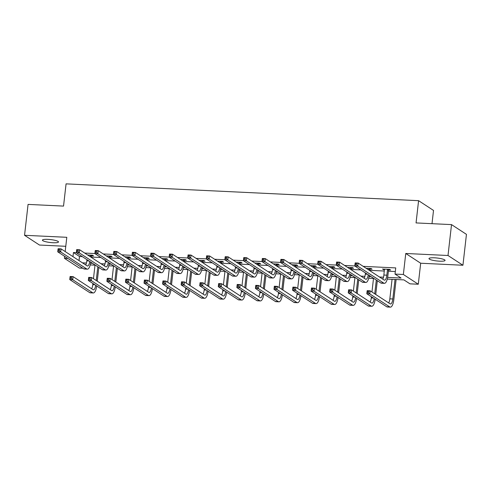 <?xml version="1.0" encoding="UTF-8"?>
<svg xmlns="http://www.w3.org/2000/svg" width="491" height="491" viewBox="0 0 491 491"><rect width="100%" height="100%" fill="white"/><g stroke="black" fill="none" stroke-linecap="round" stroke-linejoin="round"><path stroke-width="0.74" d="M53.04 242.732A8.095 1.473 -173.5 0 0 58.503 241.965A8.095 1.473 -173.5 0 0 47.879 239.363A8.095 1.473 -173.5 0 0 42.422 240.13A8.095 1.473 -173.5 0 0 53.04 242.732M439.605 261.181A8.095 1.473 -173.5 0 0 445.061 260.408A8.095 1.473 -173.5 0 0 434.437 257.806A8.095 1.473 -173.5 0 0 428.981 258.579A8.095 1.473 -173.5 0 0 439.605 261.181M82.856 268.227L79.333 268.061L64.407 258.309L67.93 258.481M432.006 223.681L433.516 210.43L418.59 200.678L66.07 183.861L63.535 206.097L28.067 204.403L24.55 235.293L39.476 245.046L65.776 246.298M418.59 200.678L416.055 222.92L451.524 224.608L466.45 234.36L462.933 265.25L448.007 255.498L405.756 253.479L403.363 274.481L418.289 284.234L409.954 283.835L403.903 279.882L387.27 279.091M405.756 253.479L420.683 263.231L462.933 265.25M420.683 263.231L418.289 284.234M451.524 224.608L448.007 255.498M387.645 277.397L401.079 278.041L395.028 274.088L395.734 267.908L363.193 266.355M354.815 265.956L344.627 265.471M336.249 265.072L326.061 264.581M317.683 264.183L307.489 263.698M299.117 263.299L288.923 262.814M280.551 262.415L270.357 261.924M261.985 261.525L251.791 261.04M243.419 260.641L233.225 260.156M224.853 259.757L214.659 259.266M206.288 258.867L196.093 258.383M187.722 257.984L177.527 257.499M169.156 257.1L158.961 256.609M150.59 256.21L140.395 255.725M132.024 255.326L121.829 254.841M113.452 254.442L103.263 253.951M94.886 253.552L84.698 253.068M76.32 252.669L73.441 252.534L79.493 256.486L82.292 256.615M91.332 257.051L100.858 257.505M109.898 257.935L119.423 258.389M128.464 258.818L137.989 259.273M147.03 259.708L156.555 260.162M165.596 260.592L175.121 261.046M184.162 261.476L193.687 261.93M202.734 262.366L212.253 262.82M221.3 263.25L230.825 263.704M239.866 264.133L249.391 264.588M258.432 265.023L267.957 265.478M276.998 265.907L286.523 266.361M295.564 266.791L305.089 267.251M314.13 267.681L323.655 268.135M332.695 268.565L342.221 269.019M351.261 269.449L360.787 269.909M369.827 270.338L384.343 271.032M388.393 271.222L395.316 271.554M388.688 269.952L390.621 270.044L389.615 269.387L382.471 269.05L384.484 269.755M370.122 269.068L372.055 269.16L371.049 268.503L366.114 268.264M351.556 268.184L353.489 268.276L352.483 267.613L347.548 267.38M332.99 267.294L334.923 267.386L333.917 266.73L328.982 266.496M314.424 266.41L316.357 266.503L315.351 265.846L310.416 265.606M295.858 265.527L297.791 265.619L296.785 264.956L291.85 264.723M277.292 264.637L279.226 264.729L278.219 264.072L273.284 263.839M258.726 263.753L260.66 263.845L259.647 263.188L254.719 262.949M240.16 262.869L242.094 262.961L241.081 262.298L236.153 262.065M221.594 261.979L223.528 262.071L222.515 261.415L217.587 261.181M203.029 261.095L204.962 261.187L203.949 260.531L199.021 260.291M184.463 260.212L186.396 260.304L185.383 259.641L180.455 259.408M165.897 259.322L167.824 259.414L166.817 258.757L161.889 258.524M147.331 258.438L149.258 258.53L148.251 257.873L143.317 257.634M128.765 257.554L130.692 257.646L129.685 256.983L124.751 256.75M110.199 256.664L112.126 256.756L111.119 256.099L106.185 255.866M91.627 255.78L93.56 255.872L92.554 255.216L87.619 254.976M65.174 251.558L66.801 237.306L24.55 235.293M64.634 256.327L64.407 258.309M73.441 252.534L72.975 256.652M395.028 274.088L403.363 274.481M382.87 278.882L382.323 278.857M373.866 278.452L368.704 278.207M364.304 277.992L363.757 277.967M355.3 277.562L350.138 277.317M345.738 277.108L345.191 277.084M336.734 276.679L331.572 276.433M327.172 276.224L326.625 276.194M318.168 275.795L313.006 275.549M308.606 275.334L308.06 275.31M299.602 274.905L294.44 274.659M290.04 274.451L289.487 274.426M281.036 274.021L275.874 273.775M271.474 273.567L270.922 273.536M262.47 273.137L257.309 272.892M252.908 272.677L252.356 272.652M243.904 272.247L238.743 272.002M234.342 271.793L233.79 271.769M225.338 271.363L220.177 271.118M215.776 270.909L215.224 270.879M206.772 270.48L201.611 270.234M197.21 270.019L196.658 269.995M188.206 269.59L183.045 269.344M178.644 269.136L178.092 269.111M169.634 268.706L164.479 268.46M160.078 268.252L159.526 268.221M151.068 267.822L145.913 267.577M141.512 267.362L140.96 267.337M132.502 266.932L127.347 266.687M122.946 266.478L122.394 266.453M113.937 266.048L108.781 265.803M104.374 265.594L103.828 265.563M95.371 265.165L90.215 264.919M85.808 264.704L85.262 264.68M82.439 262.838L86.428 263.029M90.583 263.225L92.547 263.317M101.005 263.722L104.994 263.913M109.149 264.109L111.113 264.201M119.571 264.606L123.56 264.796M127.715 264.999L129.679 265.091M138.137 265.496L142.126 265.686M146.281 265.883L148.245 265.975M156.703 266.38L160.692 266.57M164.847 266.766L166.811 266.858M175.269 267.264L179.258 267.454M183.413 267.656L185.377 267.748M193.835 268.154L197.824 268.344M201.979 268.54L203.943 268.632M212.4 269.037L216.39 269.228M220.545 269.424L222.515 269.516M230.966 269.921L234.956 270.111M239.111 270.314L241.081 270.406M249.532 270.811L253.528 271.001M257.677 271.198L259.647 271.29M268.098 271.695L272.094 271.885M276.243 272.082L278.213 272.18M286.664 272.579L290.66 272.769M294.809 272.971L296.779 273.064M305.23 273.469L309.226 273.659M313.375 273.855L315.345 273.947M323.796 274.352L327.792 274.543M331.947 274.739L333.911 274.837M342.368 275.236L346.358 275.426M350.513 275.629L352.477 275.721M360.934 276.126L364.923 276.316M369.079 276.513L371.043 276.605M379.5 277.01L383.489 277.2M79.493 256.486L79.026 260.604M383.551 269.099L383.483 269.706M384.404 269.142L383.882 275.04A6.322 2.117 -87.3 0 1 382.735 279.127M387.485 269.676L386.859 275.181A6.322 2.117 -87.3 0 1 384.539 280.177A6.322 2.117 -87.3 0 1 384.14 280.042L358.142 263.053L357.786 266.147L383.784 283.129A9.482 3.173 92.7 0 0 384.392 283.338A9.482 3.173 92.7 0 0 387.865 275.838L388.498 270.332L387.485 269.676L387.681 269.295M388.995 269.356L388.498 270.332M356.478 264.833L357.786 266.147L354.809 266.005L355.165 262.912L358.142 263.053L355.429 263.538L355.288 264.778L356.478 264.833L356.613 263.599M355.288 264.778L354.809 266.005L380.813 282.988A9.482 3.173 92.7 0 0 381.415 283.197L384.392 283.338M355.165 262.912L355.429 263.538M368.483 292.587L368.624 291.353L367.434 291.298L367.293 292.532L368.483 292.587L369.797 293.9L366.82 293.759L367.17 290.672L370.146 290.813L369.797 293.9L389.744 306.93A9.482 3.173 92.7 0 0 390.345 307.139A9.482 3.173 92.7 0 0 393.825 299.645L396.12 279.514M395.04 279.459L392.818 298.982A6.322 2.117 -87.3 0 1 390.498 303.984A6.322 2.117 -87.3 0 1 390.093 303.843L370.146 290.813L368.624 291.353M392.063 279.318L389.842 298.841A6.322 2.117 -87.3 0 1 388.694 302.929M367.293 292.532L366.82 293.759L386.767 306.789A9.482 3.173 92.7 0 0 387.374 306.998L390.345 307.139M367.17 290.672L367.434 291.298M365.457 272.953L365.316 274.156A6.322 2.117 -87.3 0 1 364.169 278.237M370.429 268.473L369.932 269.449L368.919 268.792L368.784 270.007M368.919 268.792L369.115 268.411M369.791 270.67L369.932 269.449M368.232 274.77A6.322 2.117 -87.3 0 1 365.973 279.293A6.322 2.117 -87.3 0 1 365.574 279.158L339.569 262.169L339.22 265.257L365.218 282.245A9.482 3.173 92.7 0 0 365.826 282.454A9.482 3.173 92.7 0 0 369.244 275.433M337.906 263.949L339.22 265.257L336.243 265.115L336.599 262.028L339.569 262.169L336.857 262.654L336.722 263.888L337.906 263.949L338.047 262.71M336.722 263.888L336.243 265.115L362.248 282.104A9.482 3.173 92.7 0 0 362.849 282.307L365.826 282.454M336.599 262.028L336.857 262.654M346.885 272.069L346.75 273.266A6.322 2.117 -87.3 0 1 345.603 277.354M351.863 267.589L351.366 268.565L350.353 267.902L350.218 269.123M350.353 267.902L350.549 267.521M351.225 269.78L351.366 268.565M349.666 273.886A6.322 2.117 -87.3 0 1 347.407 278.409A6.322 2.117 -87.3 0 1 347.008 278.268L321.004 261.286L320.654 264.373L346.652 281.355A9.482 3.173 92.7 0 0 347.26 281.564A9.482 3.173 92.7 0 0 350.678 274.543M319.34 263.059L320.654 264.373L317.677 264.232L318.033 261.144L321.004 261.286L318.291 261.771L318.15 263.004L319.34 263.059L319.481 261.826M318.15 263.004L317.677 264.232L343.682 281.214A9.482 3.173 92.7 0 0 344.283 281.423L347.26 281.564M318.033 261.144L318.291 261.771M375.75 294.471L377.315 280.705M376.309 280.048L374.737 293.814M373.498 278.434L371.957 291.992M371.411 296.76L371.276 297.957A6.322 2.117 -87.3 0 1 370.128 302.039M374.191 298.571A6.322 2.117 -87.3 0 1 371.933 303.094A6.322 2.117 -87.3 0 1 371.527 302.959L351.581 289.923L351.231 293.017L371.178 306.046A9.482 3.173 92.7 0 0 371.779 306.255A9.482 3.173 92.7 0 0 375.198 299.234M349.917 291.703L351.231 293.017L348.254 292.875L348.604 289.782L351.581 289.923L348.868 290.408L348.727 291.648L349.917 291.703L350.058 290.469M348.727 291.648L348.254 292.875L368.201 305.905A9.482 3.173 92.7 0 0 368.809 306.114L371.779 306.255M348.604 289.782L348.868 290.408M357.178 293.587L358.749 279.821M357.743 279.158L356.171 292.924M354.932 277.55L353.391 291.108M352.845 295.87L352.71 297.073A6.322 2.117 -87.3 0 1 351.562 301.155M355.625 297.687A6.322 2.117 -87.3 0 1 353.367 302.21A6.322 2.117 -87.3 0 1 352.961 302.069L333.015 289.039L332.665 292.127L352.612 305.163A9.482 3.173 92.7 0 0 353.213 305.365A9.482 3.173 92.7 0 0 356.632 298.35M331.351 290.819L332.665 292.127L329.688 291.985L330.038 288.898L333.015 289.039L330.302 289.524L330.161 290.758L331.351 290.819L331.493 289.58M330.161 290.758L329.688 291.985L349.635 305.021A9.482 3.173 92.7 0 0 350.236 305.224L353.213 305.365M330.038 288.898L330.302 289.524M328.319 271.185L328.184 272.382A6.322 2.117 -87.3 0 1 327.037 276.47M333.297 266.699L332.794 267.675L331.787 267.018L331.652 268.239M331.787 267.018L331.984 266.638M332.659 268.896L332.794 267.675M331.1 272.996A6.322 2.117 -87.3 0 1 328.841 277.519A6.322 2.117 -87.3 0 1 328.442 277.384L302.438 260.396L302.088 263.489L328.086 280.471A9.482 3.173 92.7 0 0 328.694 280.68A9.482 3.173 92.7 0 0 332.112 273.659M300.774 262.176L302.088 263.489L299.111 263.342L299.467 260.255L302.438 260.396L299.725 260.881L299.584 262.12L300.774 262.176L300.915 260.942M299.584 262.12L299.111 263.342L325.11 280.33A9.482 3.173 92.7 0 0 325.717 280.539L328.694 280.68M299.467 260.255L299.725 260.881M309.753 270.296L309.618 271.498A6.322 2.117 -87.3 0 1 308.471 275.58M314.731 265.815L314.228 266.791L313.221 266.134L313.08 267.35M313.221 266.134L313.418 265.754M314.093 268.012L314.228 266.791M312.534 272.112A6.322 2.117 -87.3 0 1 310.275 276.636A6.322 2.117 -87.3 0 1 309.876 276.501L283.872 259.512L283.522 262.599L309.52 279.588A9.482 3.173 92.7 0 0 310.128 279.796A9.482 3.173 92.7 0 0 313.546 272.775M282.208 261.292L283.522 262.599L280.545 262.458L280.901 259.371L283.872 259.512L281.159 259.997L281.018 261.23L282.208 261.292L282.35 260.052M281.018 261.23L280.545 262.458L306.544 279.447A9.482 3.173 92.7 0 0 307.151 279.649L310.128 279.796M280.901 259.371L281.159 259.997M291.188 269.412L291.053 270.609A6.322 2.117 -87.3 0 1 289.905 274.696M296.165 264.931L295.662 265.907L294.655 265.244L294.514 266.466M294.655 265.244L294.852 264.864M295.527 267.122L295.662 265.907M293.968 271.228A6.322 2.117 -87.3 0 1 291.709 275.752A6.322 2.117 -87.3 0 1 291.31 275.611L265.306 258.628L264.956 261.715L290.954 278.698A9.482 3.173 92.7 0 0 291.562 278.906A9.482 3.173 92.7 0 0 294.981 271.885M263.642 260.402L264.956 261.715L261.979 261.574L262.329 258.487L265.306 258.628L262.593 259.113L262.452 260.347L263.642 260.402L263.784 259.168M262.452 260.347L261.979 261.574L287.978 278.557A9.482 3.173 92.7 0 0 288.585 278.765L291.562 278.906M262.329 258.487L262.593 259.113M338.612 292.697L340.183 278.931M339.177 278.274L337.605 292.041M336.366 276.66L334.819 290.218M334.279 294.987L334.144 296.183A6.322 2.117 -87.3 0 1 332.996 300.271M337.059 296.803A6.322 2.117 -87.3 0 1 334.801 301.327A6.322 2.117 -87.3 0 1 334.396 301.186L314.449 288.156L314.099 291.243L334.046 304.273A9.482 3.173 92.7 0 0 334.647 304.481A9.482 3.173 92.7 0 0 338.066 297.46M312.785 289.929L314.099 291.243L311.122 291.102L311.472 288.014L314.449 288.156L311.736 288.64L311.595 289.874L312.785 289.929L312.927 288.696M311.595 289.874L311.122 291.102L331.069 304.132A9.482 3.173 92.7 0 0 331.671 304.34L334.647 304.481M311.472 288.014L311.736 288.64M320.046 291.814L321.617 278.047M320.611 277.39L319.04 291.151M317.8 275.776L316.253 289.334M315.713 294.103L315.578 295.3A6.322 2.117 -87.3 0 1 314.43 299.381M318.493 295.913A6.322 2.117 -87.3 0 1 316.235 300.437A6.322 2.117 -87.3 0 1 315.83 300.302L295.883 287.266L295.527 290.359L315.48 303.389A9.482 3.173 92.7 0 0 316.081 303.598A9.482 3.173 92.7 0 0 319.5 296.576M294.219 289.046L295.527 290.359L292.556 290.212L292.906 287.125L295.883 287.266L293.17 287.751L293.029 288.99L294.219 289.046L294.361 287.812M293.029 288.99L292.556 290.212L312.503 303.248A9.482 3.173 92.7 0 0 313.105 303.456L316.081 303.598M292.906 287.125L293.17 287.751M301.48 290.93L303.051 277.163M302.045 276.501L300.474 290.267M299.234 274.892L297.687 288.45M297.147 293.213L297.012 294.416A6.322 2.117 -87.3 0 1 295.864 298.497M299.927 295.03A6.322 2.117 -87.3 0 1 297.669 299.553A6.322 2.117 -87.3 0 1 297.264 299.412L277.317 286.382L276.961 289.469L296.914 302.505A9.482 3.173 92.7 0 0 297.515 302.708A9.482 3.173 92.7 0 0 300.934 295.692M275.654 288.162L276.961 289.469L273.99 289.328L274.34 286.241L277.317 286.382L274.604 286.867L274.463 288.1L275.654 288.162L275.795 286.922M274.463 288.1L273.99 289.328L293.937 302.364A9.482 3.173 92.7 0 0 294.539 302.566L297.515 302.708M274.34 286.241L274.604 286.867M282.914 290.04L284.485 276.273M283.473 275.617L281.908 289.383M280.668 274.003L279.121 287.56M278.581 292.329L278.446 293.526A6.322 2.117 -87.3 0 1 277.292 297.614M281.355 294.146A6.322 2.117 -87.3 0 1 279.103 298.669A6.322 2.117 -87.3 0 1 278.698 298.528L258.751 285.498L258.395 288.585L278.348 301.615A9.482 3.173 92.7 0 0 278.949 301.824A9.482 3.173 92.7 0 0 282.368 294.803M257.088 287.272L258.395 288.585L255.424 288.444L255.774 285.357L258.751 285.498L256.038 285.983L255.897 287.217L257.088 287.272L257.229 286.038M255.897 287.217L255.424 288.444L275.371 301.474A9.482 3.173 92.7 0 0 275.973 301.683L278.949 301.824M255.774 285.357L256.038 285.983M264.348 289.156L265.919 275.39M264.907 274.733L263.342 288.493M262.102 273.119L260.555 286.676M260.015 291.445L259.874 292.642A6.322 2.117 -87.3 0 1 258.726 296.724M262.789 293.256A6.322 2.117 -87.3 0 1 260.537 297.779A6.322 2.117 -87.3 0 1 260.132 297.644L240.185 284.608L239.829 287.701L259.782 300.731A9.482 3.173 92.7 0 0 260.383 300.94A9.482 3.173 92.7 0 0 263.802 293.919M238.522 286.388L239.829 287.701L236.858 287.554L237.208 284.467L240.185 284.608L237.472 285.093L237.331 286.333L238.522 286.388L238.663 285.154M237.331 286.333L236.858 287.554L256.805 300.59A9.482 3.173 92.7 0 0 257.407 300.799L260.383 300.94M237.208 284.467L237.472 285.093M245.782 288.266L247.354 274.506M246.341 273.843L244.776 287.609M243.536 272.235L241.989 285.793M241.449 290.555L241.308 291.758A6.322 2.117 -87.3 0 1 240.16 295.84M244.223 292.372A6.322 2.117 -87.3 0 1 241.965 296.895A6.322 2.117 -87.3 0 1 241.566 296.754L221.619 283.724L221.263 286.812L241.216 299.848A9.482 3.173 92.7 0 0 241.817 300.05A9.482 3.173 92.7 0 0 245.236 293.035M219.956 285.504L221.263 286.812L218.286 286.67L218.642 283.583L221.619 283.724L218.906 284.209L218.765 285.443L219.956 285.504L220.091 284.264M218.765 285.443L218.286 286.67L238.239 299.706A9.482 3.173 92.7 0 0 238.841 299.909L241.817 300.05M218.642 283.583L218.906 284.209M227.216 287.382L228.788 273.616M227.775 272.959L226.21 286.726M224.97 271.345L223.423 284.903M222.883 289.672L222.742 290.868A6.322 2.117 -87.3 0 1 221.594 294.956M225.657 291.488A6.322 2.117 -87.3 0 1 223.399 296.012A6.322 2.117 -87.3 0 1 223 295.87L203.053 282.841L202.697 285.928L222.644 298.958A9.482 3.173 92.7 0 0 223.252 299.166A9.482 3.173 92.7 0 0 226.67 292.145M201.384 284.614L202.697 285.928L199.72 285.787L200.076 282.699L203.053 282.841L200.34 283.325L200.199 284.559L201.384 284.614L201.525 283.381M200.199 284.559L199.72 285.787L219.673 298.816A9.482 3.173 92.7 0 0 220.275 299.025L223.252 299.166M200.076 282.699L200.34 283.325M208.65 286.499L210.222 272.732M209.209 272.075L207.644 285.836M206.404 270.461L204.857 284.019M204.317 288.788L204.176 289.985A6.322 2.117 -87.3 0 1 203.029 294.066M207.092 290.598A6.322 2.117 -87.3 0 1 204.833 295.122A6.322 2.117 -87.3 0 1 204.434 294.987L184.481 281.951L184.131 285.044L204.078 298.074A9.482 3.173 92.7 0 0 204.686 298.283A9.482 3.173 92.7 0 0 208.104 291.261M182.818 283.73L184.131 285.044L181.154 284.897L181.51 281.809L184.481 281.951L181.768 282.435L181.633 283.675L182.818 283.73L182.959 282.497M181.633 283.675L181.154 284.897L201.107 297.933A9.482 3.173 92.7 0 0 201.709 298.141L204.686 298.283M181.51 281.809L181.768 282.435M190.085 285.609L191.65 271.848M190.643 271.185L189.078 284.952M187.838 269.577L186.292 283.135M185.745 287.898L185.61 289.101A6.322 2.117 -87.3 0 1 184.463 293.182M188.526 289.715A6.322 2.117 -87.3 0 1 186.267 294.238A6.322 2.117 -87.3 0 1 185.868 294.097L165.915 281.067L165.565 284.154L185.512 297.19A9.482 3.173 92.7 0 0 186.12 297.393A9.482 3.173 92.7 0 0 189.538 290.377M164.252 282.847L165.565 284.154L162.589 284.013L162.944 280.926L165.915 281.067L163.202 281.552L163.061 282.785L164.252 282.847L164.393 281.607M163.061 282.785L162.589 284.013L182.542 297.049A9.482 3.173 92.7 0 0 183.143 297.251L186.12 297.393M162.944 280.926L163.202 281.552M171.519 284.725L173.084 270.958M172.077 270.302L170.512 284.068M169.272 268.687L167.726 282.245M167.179 287.014L167.044 288.211A6.322 2.117 -87.3 0 1 165.897 292.298M169.96 288.831A6.322 2.117 -87.3 0 1 167.701 293.354A6.322 2.117 -87.3 0 1 167.302 293.213L147.349 280.183L146.999 283.27L166.946 296.3A9.482 3.173 92.7 0 0 167.554 296.509A9.482 3.173 92.7 0 0 170.972 289.487M145.686 281.957L146.999 283.27L144.023 283.129L144.379 280.042L147.349 280.183L144.636 280.668L144.495 281.902L145.686 281.957L145.827 280.723M144.495 281.902L144.023 283.129L163.976 296.159A9.482 3.173 92.7 0 0 164.577 296.368L167.554 296.509M144.379 280.042L144.636 280.668M152.953 283.841L154.518 270.075M153.511 269.412L151.94 283.178M150.706 267.804L149.16 281.361M148.613 286.13L148.478 287.327A6.322 2.117 -87.3 0 1 147.331 291.409M151.394 287.941A6.322 2.117 -87.3 0 1 149.135 292.464A6.322 2.117 -87.3 0 1 148.736 292.329L128.783 279.293L128.433 282.386L148.38 295.416A9.482 3.173 92.7 0 0 148.988 295.625A9.482 3.173 92.7 0 0 152.406 288.604M127.12 281.073L128.433 282.386L125.457 282.239L125.806 279.152L128.783 279.293L126.07 279.778L125.929 281.018L127.12 281.073L127.261 279.839M125.929 281.018L125.457 282.239L145.404 295.275A9.482 3.173 92.7 0 0 146.011 295.484L148.988 295.625M125.806 279.152L126.07 279.778M134.387 282.951L135.952 269.191M134.945 268.528L133.374 282.294M132.134 266.92L130.594 280.478M130.047 285.24L129.912 286.437A6.322 2.117 -87.3 0 1 128.765 290.525M132.828 287.057A6.322 2.117 -87.3 0 1 130.569 291.58A6.322 2.117 -87.3 0 1 130.17 291.439L110.217 278.409L109.867 281.496L129.814 294.532A9.482 3.173 92.7 0 0 130.422 294.735A9.482 3.173 92.7 0 0 133.84 287.714M108.554 280.183L109.867 281.496L106.891 281.355L107.241 278.268L110.217 278.409L107.504 278.894L107.363 280.128L108.554 280.183L108.695 278.949M107.363 280.128L106.891 281.355L126.838 294.385A9.482 3.173 92.7 0 0 127.445 294.594L130.422 294.735M107.241 278.268L107.504 278.894M115.821 282.067L117.386 268.301M116.379 267.644L114.808 281.411M113.568 266.03L112.028 279.588M111.482 284.357L111.347 285.553A6.322 2.117 -87.3 0 1 110.199 289.641M114.262 286.173A6.322 2.117 -87.3 0 1 112.003 290.697A6.322 2.117 -87.3 0 1 111.598 290.555L91.651 277.525L91.301 280.613L111.248 293.643A9.482 3.173 92.7 0 0 111.85 293.851A9.482 3.173 92.7 0 0 115.275 286.83M89.988 279.299L91.301 280.613L88.325 280.471L88.675 277.384L91.651 277.525L88.939 278.01L88.797 279.244L89.988 279.299L90.129 278.066M88.797 279.244L88.325 280.471L108.272 293.501A9.482 3.173 92.7 0 0 108.879 293.71L111.85 293.851M88.675 277.384L88.939 278.01M97.255 281.183L98.82 267.417M97.813 266.754L96.242 280.521M95.002 265.146L93.462 278.704M92.916 283.473L92.781 284.67A6.322 2.117 -87.3 0 1 91.633 288.751M95.696 285.283A6.322 2.117 -87.3 0 1 93.437 289.807A6.322 2.117 -87.3 0 1 93.032 289.672L73.085 276.636L72.736 279.729L92.682 292.759A9.482 3.173 92.7 0 0 93.284 292.967A9.482 3.173 92.7 0 0 96.709 285.946M71.422 278.415L72.736 279.729L69.759 279.582L70.109 276.494L73.085 276.636L70.373 277.12L70.231 278.36L71.422 278.415L71.563 277.182M70.231 278.36L69.759 279.582L89.706 292.618A9.482 3.173 92.7 0 0 90.313 292.826L93.284 292.967M70.109 276.494L70.373 277.12M272.622 268.528L272.487 269.725A6.322 2.117 -87.3 0 1 271.339 273.812M277.599 264.041L277.096 265.017L276.089 264.361L275.948 265.582M276.089 264.361L276.286 263.98M276.961 266.239L277.096 265.017M275.402 270.338A6.322 2.117 -87.3 0 1 273.143 274.862A6.322 2.117 -87.3 0 1 272.738 274.727L246.74 257.738L246.39 260.831L272.388 277.814A9.482 3.173 92.7 0 0 272.99 278.023A9.482 3.173 92.7 0 0 276.415 271.001M245.077 259.518L246.39 260.831L243.413 260.684L243.763 257.597L246.74 257.738L244.027 258.223L243.886 259.463L245.077 259.518L245.218 258.284M243.886 259.463L243.413 260.684L269.412 277.673A9.482 3.173 92.7 0 0 270.019 277.881L272.99 278.023M243.763 257.597L244.027 258.223M254.056 267.638L253.921 268.841A6.322 2.117 -87.3 0 1 252.773 272.922M259.033 263.158L258.53 264.133L257.523 263.477L257.382 264.692M257.523 263.477L257.72 263.096M258.395 265.355L258.53 264.133M256.836 269.455A6.322 2.117 -87.3 0 1 254.577 273.978A6.322 2.117 -87.3 0 1 254.172 273.843L228.174 256.854L227.824 259.942L253.822 276.93A9.482 3.173 92.7 0 0 254.424 277.139A9.482 3.173 92.7 0 0 257.843 270.118M226.511 258.634L227.824 259.942L224.847 259.8L225.197 256.713L228.174 256.854L225.461 257.339L225.32 258.573L226.511 258.634L226.652 257.394M225.32 258.573L224.847 259.8L250.846 276.789A9.482 3.173 92.7 0 0 251.453 276.992L254.424 277.139M225.197 256.713L225.461 257.339M235.49 266.754L235.355 267.951A6.322 2.117 -87.3 0 1 234.207 272.039M240.467 262.274L239.964 263.25L238.957 262.587L238.816 263.808M238.957 262.587L239.154 262.206M239.829 264.465L239.964 263.25M238.27 268.571A6.322 2.117 -87.3 0 1 236.011 273.094A6.322 2.117 -87.3 0 1 235.606 272.953L209.608 255.971L209.258 259.058L235.257 276.04A9.482 3.173 92.7 0 0 235.858 276.249A9.482 3.173 92.7 0 0 239.277 269.228M207.945 257.744L209.258 259.058L206.281 258.917L206.631 255.829L209.608 255.971L206.895 256.455L206.754 257.689L207.945 257.744L208.086 256.511M206.754 257.689L206.281 258.917L232.28 275.899A9.482 3.173 92.7 0 0 232.887 276.108L235.858 276.249M206.631 255.829L206.895 256.455M216.924 265.87L216.789 267.067A6.322 2.117 -87.3 0 1 215.641 271.155M221.901 261.384L221.398 262.36L220.391 261.703L220.25 262.924M220.391 261.703L220.588 261.322M221.257 263.581L221.398 262.36M219.704 267.681A6.322 2.117 -87.3 0 1 217.445 272.204A6.322 2.117 -87.3 0 1 217.04 272.069L191.042 255.081L190.692 258.174L216.691 275.156A9.482 3.173 92.7 0 0 217.292 275.365A9.482 3.173 92.7 0 0 220.711 268.344M189.379 256.861L190.692 258.174L187.715 258.027L188.065 254.939L191.042 255.081L188.329 255.565L188.188 256.805L189.379 256.861L189.52 255.627M188.188 256.805L187.715 258.027L213.714 275.015A9.482 3.173 92.7 0 0 214.321 275.224L217.292 275.365M188.065 254.939L188.329 255.565M198.358 264.98L198.223 266.183A6.322 2.117 -87.3 0 1 197.075 270.265M203.335 260.5L202.832 261.476L201.826 260.819L201.684 262.034M201.826 260.819L202.022 260.439M202.691 262.697L202.832 261.476M201.138 266.797A6.322 2.117 -87.3 0 1 198.88 271.32A6.322 2.117 -87.3 0 1 198.474 271.185L172.476 254.197L172.126 257.284L198.125 274.273A9.482 3.173 92.7 0 0 198.726 274.481A9.482 3.173 92.7 0 0 202.145 267.46M170.813 255.977L172.126 257.284L169.15 257.143L169.499 254.056L172.476 254.197L169.763 254.682L169.622 255.915L170.813 255.977L170.954 254.737M169.622 255.915L169.15 257.143L195.148 274.131A9.482 3.173 92.7 0 0 195.749 274.334L198.726 274.481M169.499 254.056L169.763 254.682M179.792 264.097L179.657 265.293A6.322 2.117 -87.3 0 1 178.509 269.381M184.769 259.616L184.266 260.592L183.26 259.929L183.118 261.151M183.26 259.929L183.45 259.549M184.125 261.807L184.266 260.592M182.572 265.913A6.322 2.117 -87.3 0 1 180.314 270.437A6.322 2.117 -87.3 0 1 179.909 270.296L153.91 253.313L153.56 256.4L179.559 273.383A9.482 3.173 92.7 0 0 180.16 273.591A9.482 3.173 92.7 0 0 183.579 266.57M152.247 255.087L153.56 256.4L150.584 256.259L150.933 253.172L153.91 253.313L151.197 253.798L151.056 255.032L152.247 255.087L152.388 253.853M151.056 255.032L150.584 256.259L176.582 273.241A9.482 3.173 92.7 0 0 177.183 273.45L180.16 273.591M150.933 253.172L151.197 253.798M161.226 263.213L161.091 264.41A6.322 2.117 -87.3 0 1 159.943 268.497M166.204 258.726L165.7 259.702L164.694 259.045L164.553 260.267M164.694 259.045L164.884 258.665M165.559 260.924L165.7 259.702M164.006 265.023A6.322 2.117 -87.3 0 1 161.748 269.547A6.322 2.117 -87.3 0 1 161.343 269.412L135.344 252.423L134.988 255.516L160.993 272.499A9.482 3.173 92.7 0 0 161.594 272.708A9.482 3.173 92.7 0 0 165.013 265.686M133.681 254.203L134.988 255.516L132.018 255.369L132.367 252.282L135.344 252.423L132.631 252.908L132.49 254.148L133.681 254.203L133.822 252.969M132.49 254.148L132.018 255.369L158.016 272.358A9.482 3.173 92.7 0 0 158.618 272.566L161.594 272.708M132.367 252.282L132.631 252.908M142.66 262.323L142.525 263.526A6.322 2.117 -87.3 0 1 141.371 267.607M147.631 257.843L147.134 258.818L146.128 258.162L145.987 259.377M146.128 258.162L146.318 257.781M146.993 260.04L147.134 258.818M145.434 264.14A6.322 2.117 -87.3 0 1 143.182 268.663A6.322 2.117 -87.3 0 1 142.777 268.528L116.778 251.539L116.422 254.626L142.427 271.615A9.482 3.173 92.7 0 0 143.028 271.824A9.482 3.173 92.7 0 0 146.447 264.802M115.115 253.319L116.422 254.626L113.452 254.485L113.802 251.398L116.778 251.539L114.065 252.024L113.924 253.258L115.115 253.319L115.256 252.079M113.924 253.258L113.452 254.485L139.45 271.474A9.482 3.173 92.7 0 0 140.052 271.676L143.028 271.824M113.802 251.398L114.065 252.024M124.094 261.439L123.953 262.636A6.322 2.117 -87.3 0 1 122.805 266.723M129.065 256.959L128.568 257.935L127.556 257.272L127.421 258.493M127.556 257.272L127.752 256.891M128.427 259.15L128.568 257.935M126.868 263.256A6.322 2.117 -87.3 0 1 124.616 267.779A6.322 2.117 -87.3 0 1 124.211 267.638L98.212 250.655L97.856 253.743L123.861 270.725A9.482 3.173 92.7 0 0 124.462 270.934A9.482 3.173 92.7 0 0 127.881 263.913M96.549 252.429L97.856 253.743L94.886 253.601L95.236 250.514L98.212 250.655L95.499 251.14L95.358 252.374L96.549 252.429L96.69 251.196M95.358 252.374L94.886 253.601L120.884 270.584A9.482 3.173 92.7 0 0 121.486 270.793L124.462 270.934M95.236 250.514L95.499 251.14M105.528 260.555L105.387 261.752A6.322 2.117 -87.3 0 1 104.239 265.84M110.5 256.069L110.002 257.045L108.99 256.388L108.855 257.609M108.99 256.388L109.186 256.007M109.861 258.266L110.002 257.045M108.302 262.366A6.322 2.117 -87.3 0 1 106.044 266.889A6.322 2.117 -87.3 0 1 105.645 266.754L79.646 249.766L79.29 252.859L105.295 269.841A9.482 3.173 92.7 0 0 105.896 270.05A9.482 3.173 92.7 0 0 109.315 263.029M77.983 251.545L79.29 252.859L76.32 252.712L76.67 249.624L79.646 249.766L76.934 250.25L76.792 251.49L77.983 251.545L78.124 250.312M76.792 251.49L76.32 252.712L102.318 269.7A9.482 3.173 92.7 0 0 102.92 269.909L105.896 270.05M76.67 249.624L76.934 250.25M86.962 259.665L86.821 260.868A6.322 2.117 -87.3 0 1 85.673 264.95M91.934 255.185L91.436 256.161L90.424 255.504L90.289 256.719M90.424 255.504L90.62 255.124M91.295 257.382L91.436 256.161M89.736 261.482A6.322 2.117 -87.3 0 1 87.478 266.005A6.322 2.117 -87.3 0 1 87.079 265.864L61.08 248.882L60.724 251.969L86.729 268.958A9.482 3.173 92.7 0 0 87.33 269.16A9.482 3.173 92.7 0 0 90.749 262.145M59.417 250.655L60.724 251.969L57.748 251.828L58.104 248.741L61.08 248.882L58.368 249.367L58.226 250.6L59.417 250.655L59.552 249.422M58.226 250.6L57.748 251.828L83.752 268.816A9.482 3.173 92.7 0 0 84.354 269.019L87.33 269.16M58.104 248.741L58.368 249.367M386.859 275.181L383.882 275.04M383.784 283.129L380.813 282.988M392.818 298.982L389.842 298.841M389.744 306.93L386.767 306.789M367.446 274.254L365.316 274.156M365.218 282.245L362.248 282.104M348.88 273.37L346.75 273.266M346.652 281.355L343.682 281.214M373.399 298.055L371.276 297.957M371.178 306.046L368.201 305.905M354.833 297.172L352.71 297.073M352.612 305.163L349.635 305.021M330.314 272.487L328.184 272.382M328.086 280.471L325.11 280.33M311.748 271.597L309.618 271.498M309.52 279.588L306.544 279.447M293.182 270.713L291.053 270.609M290.954 278.698L287.978 278.557M336.267 296.288L334.144 296.183M334.046 304.273L331.069 304.132M317.702 295.398L315.578 295.3M315.48 303.389L312.503 303.248M299.136 294.514L297.012 294.416M296.914 302.505L293.937 302.364M280.57 293.63L278.446 293.526M278.348 301.615L275.371 301.474M262.004 292.74L259.874 292.642M259.782 300.731L256.805 300.59M243.438 291.857L241.308 291.758M241.216 299.848L238.239 299.706M224.872 290.973L222.742 290.868M222.644 298.958L219.673 298.816M206.306 290.083L204.176 289.985M204.078 298.074L201.107 297.933M187.74 289.199L185.61 289.101M185.512 297.19L182.542 297.049M169.174 288.315L167.044 288.211M166.946 296.3L163.976 296.159M150.608 287.425L148.478 287.327M148.38 295.416L145.404 295.275M132.042 286.541L129.912 286.437M129.814 294.532L126.838 294.385M113.47 285.658L111.347 285.553M111.248 293.643L108.272 293.501M94.904 284.768L92.781 284.67M92.682 292.759L89.706 292.618M274.61 269.829L272.487 269.725M272.388 277.814L269.412 277.673M256.044 268.939L253.921 268.841M253.822 276.93L250.846 276.789M237.478 268.055L235.355 267.951M235.257 276.04L232.28 275.899M218.912 267.165L216.789 267.067M216.691 275.156L213.714 275.015M200.346 266.282L198.223 266.183M198.125 274.273L195.148 274.131M181.78 265.398L179.657 265.293M179.559 273.383L176.582 273.241M163.215 264.508L161.091 264.41M160.993 272.499L158.016 272.358M144.649 263.624L142.525 263.526M142.427 271.615L139.45 271.474M126.083 262.74L123.953 262.636M123.861 270.725L120.884 270.584M107.517 261.85L105.387 261.752M105.295 269.841L102.318 269.7M88.951 260.966L86.821 260.868M86.729 268.958L83.752 268.816"/></g></svg>
